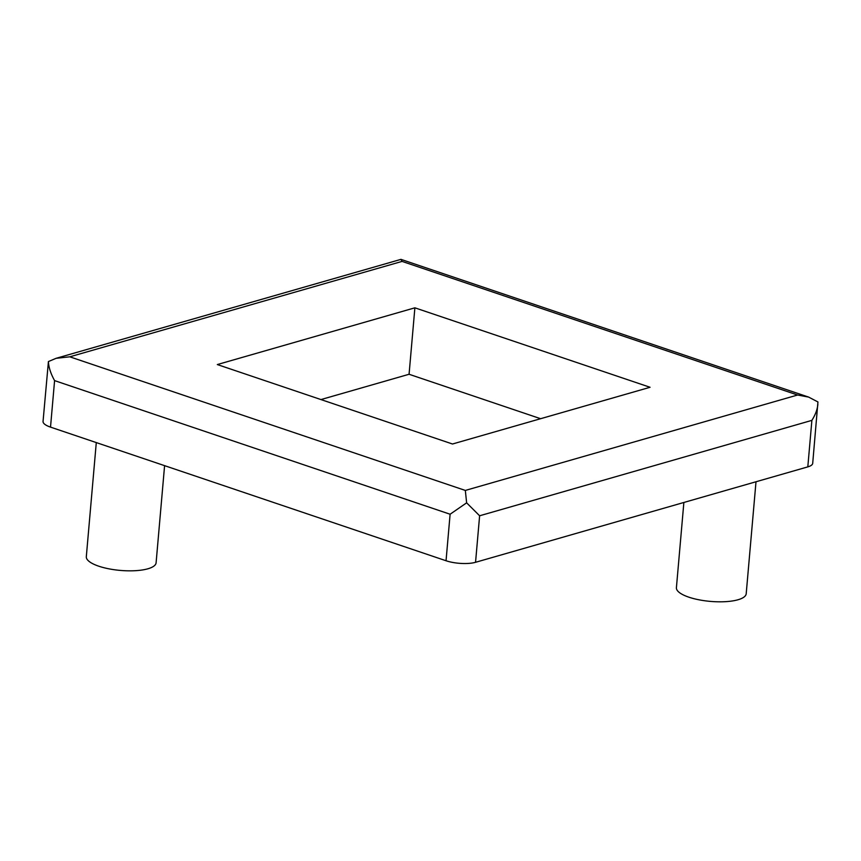 <?xml version="1.0" encoding="UTF-8"?>
<svg xmlns="http://www.w3.org/2000/svg" width="861" height="861" viewBox="0 0 861 861"><rect width="100%" height="100%" fill="white"/><g stroke="black" fill="none" stroke-linecap="round" stroke-linejoin="round"><path stroke-width="1.29" d="M56.083 358.316L400.957 259.365L808.662 397.104L817.939 401.958L812.709 463.293A21.019 6.425 -175 0 1 807.812 466.877L475.552 562.298A21.019 6.425 5 0 1 446.041 560.748L50.519 427.121A21.019 6.425 -175 0 1 43.05 421.416L48.42 361.555L56.083 358.316L69.795 356.809L402.065 261.4L797.587 395.016L465.327 490.436L69.795 356.809M164.591 465.661L156.099 562.803A35.021 10.709 -175 0 1 135.521 570.682A35.021 10.709 -175 0 1 98.757 566.194A35.021 10.709 -175 0 1 86.315 556.701L96.292 442.586M446.041 560.748L450.109 514.232L54.587 380.616C50.724 373.642 48.668 367.292 48.42 361.555M756.001 481.762L746.196 593.778A35.021 10.709 -175 0 1 725.619 601.656A35.021 10.709 -175 0 1 688.854 597.179A35.021 10.709 -175 0 1 676.412 587.676L683.871 502.469M817.864 404.379C817.369 409.502 815.367 414.83 811.88 420.372L479.62 515.782L466.63 502.835L465.327 490.436M450.109 514.232L466.63 502.835M414.884 307.818L650.066 387.278L452.499 444.007L217.327 364.558L414.884 307.818L409.072 374.266L540.622 418.704M320.959 399.569L409.072 374.266M808.662 397.104L797.587 395.016M400.957 259.365L402.065 261.4M54.587 380.616L50.519 427.121M475.552 562.298L479.62 515.782M811.88 420.372L807.812 466.877"/></g></svg>
